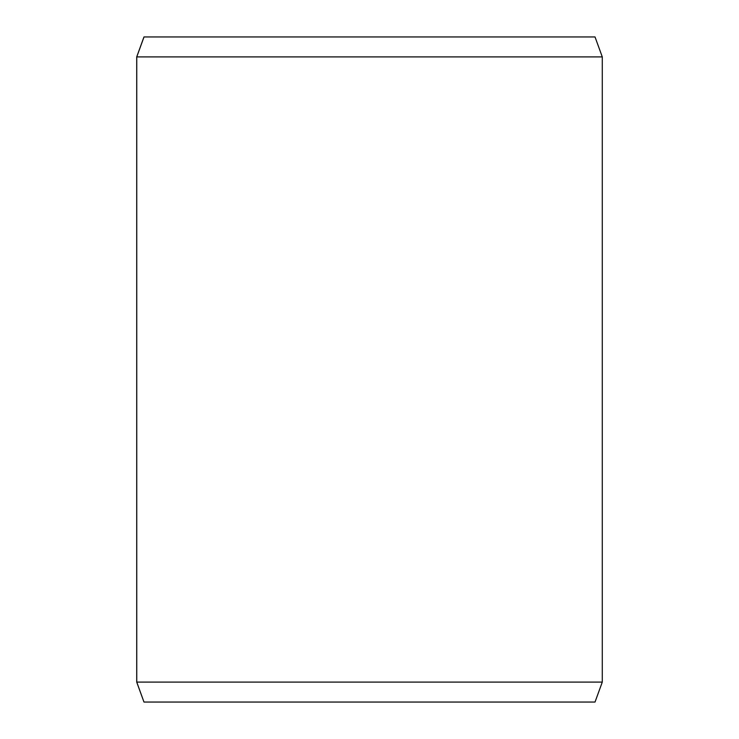 <?xml version="1.0" encoding="UTF-8"?>
<svg xmlns="http://www.w3.org/2000/svg" width="739" height="739" viewBox="0 0 739 739"><rect width="100%" height="100%" fill="white"/><g stroke="black" fill="none" stroke-linecap="round" stroke-linejoin="round"><path stroke-width="1.11" d="M144.013 702.05L595.024 702.05L602.285 682.097L602.285 56.903L595.024 36.95L143.976 36.95L136.715 56.903L136.715 682.097L143.976 702.05L136.752 682.097L136.752 56.903L144.013 36.95M602.285 56.903L136.752 56.903M602.285 682.097L136.752 682.097"/></g></svg>
